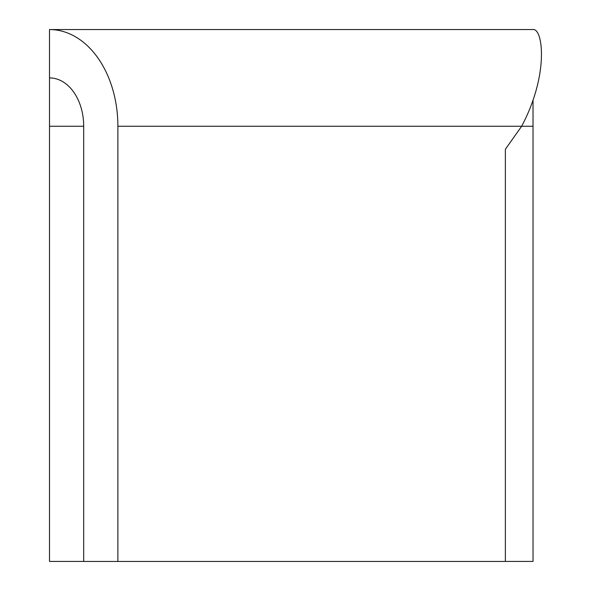 <?xml version="1.0" encoding="UTF-8"?>
<svg xmlns="http://www.w3.org/2000/svg" width="591" height="591" viewBox="0 0 591 591"><rect width="100%" height="100%" fill="white"/><g stroke="black" fill="none" stroke-linecap="round" stroke-linejoin="round"><path stroke-width="0.89" d="M117.882 561.45L83.693 561.45L83.693 126.252A48.351 34.189 -90 0 0 49.504 77.901L49.504 29.55L533.023 29.55C542.974 28.228 549.165 74.577 521.646 126.252L505.364 149.279L505.364 561.45L117.882 561.45L117.882 126.252A96.702 68.379 -90 0 0 49.504 29.55M49.504 77.901L49.504 561.413L83.693 561.413M505.364 561.413L533.023 561.413L533.023 100.042M533.023 126.252L117.882 126.252M83.693 126.252L49.504 126.252"/></g></svg>
